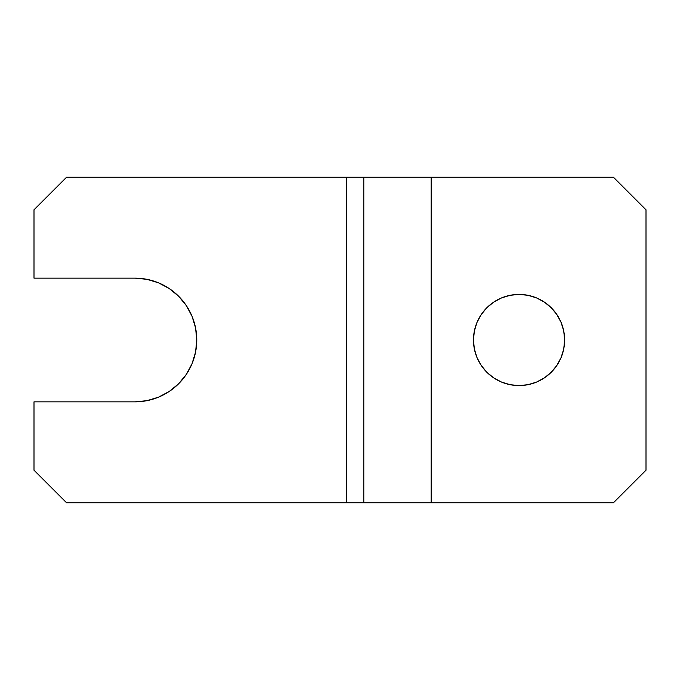 <?xml version="1.0" encoding="UTF-8"?>
<svg xmlns="http://www.w3.org/2000/svg" width="680" height="680" viewBox="0 0 680 680"><rect width="100%" height="100%" fill="white"/><g stroke="black" fill="none" stroke-linecap="round" stroke-linejoin="round"><path stroke-width="1.02" d="M544.365 302.107L551.267 307.776L544.365 302.107L536.486 297.891L527.935 295.298L519.044 294.423L510.153 295.298L501.602 297.891L493.723 302.107L486.82 307.776L481.151 314.678L476.935 322.558L474.342 331.109L473.467 340A45.577 45.577 0 0 1 519.044 294.423A45.577 45.577 0 0 1 564.621 340L563.745 348.891L564.621 340L563.745 331.109L564.621 340A45.577 45.577 0 0 1 519.044 385.577A45.577 45.577 0 0 1 473.467 340L474.342 348.891L476.935 357.442L481.151 365.322L486.82 372.224L493.723 377.893L501.602 382.109L510.153 384.701L519.044 385.577L527.935 384.701L536.486 382.109L544.365 377.893L551.267 372.224L556.937 365.322L561.144 357.442L563.745 348.891M34 401.854L34 470.212L34 401.854L134.912 401.854L146.982 400.664L158.584 397.146L169.278 391.425L178.653 383.732L186.345 374.365L192.057 363.673L195.577 352.07L196.767 340L195.577 327.93L192.057 316.327L186.345 305.635L178.653 296.267L169.278 288.575L158.584 282.854L146.982 279.335L134.912 278.146L34 278.146L34 209.788L66.555 177.233L346.511 177.233L346.511 502.767L66.555 502.767L34 470.212L66.555 502.767L363.8 502.767L363.8 177.233L613.445 177.233L646 209.788L646 470.212L646 209.788L613.445 177.233L431.146 177.233L431.146 502.767L431.146 177.233L346.511 177.233L346.511 502.767L363.8 502.767L363.8 177.233L66.555 177.233L34 209.788L34 278.146L134.912 278.146A61.854 61.854 0 0 1 196.767 340A61.854 61.854 0 0 1 134.912 401.854L34 401.854M169.278 288.575L178.653 296.267L186.345 305.635M146.982 400.664L134.912 401.854M646 470.212L613.445 502.767L363.8 502.767L613.445 502.767L646 470.212M563.745 331.109L561.144 322.558L556.937 314.678L551.267 307.776"/></g></svg>
